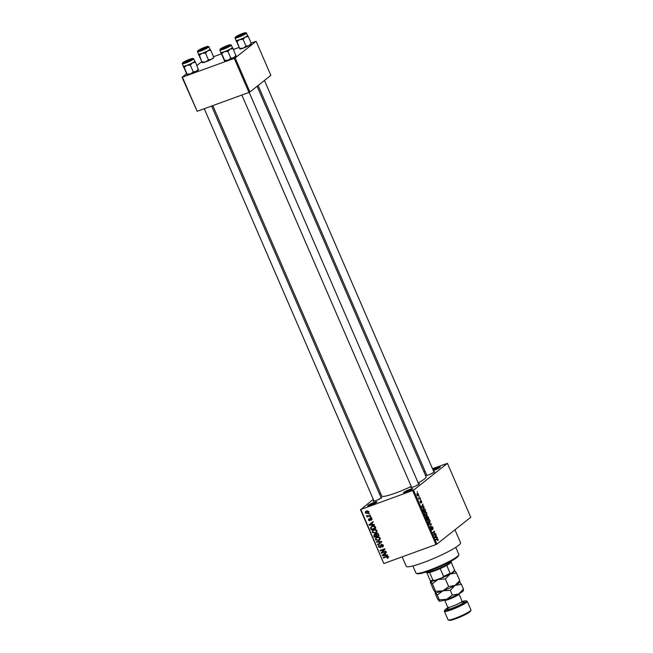 <?xml version="1.0" encoding="UTF-8"?>
<svg xmlns="http://www.w3.org/2000/svg" width="653" height="653" viewBox="0 0 653 653"><rect width="100%" height="100%" fill="white"/><g stroke="black" fill="none" stroke-linecap="round" stroke-linejoin="round"><path stroke-width="0.98" d="M374.047 502.443A5.069 0.637 156.6 0 1 376.944 501.904A5.069 0.637 156.6 0 1 370.553 505.21A5.069 0.637 156.6 0 1 367.721 505.895A5.069 0.637 156.6 0 1 369.361 504.54A5.069 0.637 156.6 0 1 374.047 502.443M375.687 502.867A4.285 0.539 -23.4 0 0 374.087 503.365A4.285 0.539 -23.4 0 0 369.272 505.642M409.896 489.383A5.069 0.637 156.6 0 1 412.794 488.844A5.069 0.637 156.6 0 1 406.403 492.15A5.069 0.637 156.6 0 1 403.57 492.835A5.069 0.637 156.6 0 1 405.211 491.472A5.069 0.637 156.6 0 1 409.896 489.383M411.537 489.799A4.285 0.539 -23.4 0 0 409.937 490.305A4.285 0.539 -23.4 0 0 405.129 492.574M432.866 469.629A5.069 0.637 156.6 0 1 437.306 467.662A5.069 0.637 156.6 0 1 440.204 467.124A5.069 0.637 156.6 0 1 433.812 470.429A5.069 0.637 156.6 0 1 433.298 470.617M438.955 468.087A4.285 0.539 -23.4 0 0 437.347 468.585A4.285 0.539 -23.4 0 0 433.225 470.446M418.565 483.767A4.677 0.588 156.6 0 1 419.397 483.84A4.677 0.588 156.6 0 1 413.504 486.893A4.677 0.588 156.6 0 1 410.884 487.53A4.677 0.588 156.6 0 1 411.406 486.869M418.01 484.861A3.894 0.49 -23.4 0 0 416.769 485.261M380.985 497.464A4.677 0.588 156.6 0 1 381.825 497.537A4.677 0.588 156.6 0 1 375.924 500.59A4.677 0.588 156.6 0 1 373.312 501.218A4.677 0.588 156.6 0 1 373.834 500.557M380.438 498.549A3.894 0.49 -23.4 0 0 379.189 498.957M433.772 471.719A4.677 0.588 156.6 0 1 434.612 471.793A4.677 0.588 156.6 0 1 428.711 474.845A4.677 0.588 156.6 0 1 426.099 475.474A4.677 0.588 156.6 0 1 426.621 474.813M433.225 472.805A3.894 0.49 -23.4 0 0 431.976 473.213M454.953 529.787L460.585 542.79A29.614 3.722 156.6 0 1 423.193 562.641A29.614 3.722 156.6 0 1 406.231 566.314L402.142 556.878M411.235 486.461A24.161 3.036 156.6 0 1 395.604 493.039A24.161 3.036 156.6 0 1 381.76 496.035L212.813 105.615M380.666 493.505L379.63 494.329M373.304 499.341L360.84 509.503L413.561 490.174L436.89 544.096L435.959 544.553L412.623 490.623M360.84 509.503L383.776 563.457L360.44 509.528M417.879 495.921L418.304 495.766L417.055 495.072L417.202 493.26L418.475 493.946L418.1 495.888M420.05 497.676L420.246 498.125L418.883 499.21L418.312 497.749L419.03 498.37L420.05 497.676M420.875 503.104L420.197 502.337L420.14 500.982L420.81 502.622L420.695 500.459L421.609 501.194L421.65 502.647L420.85 501.096L420.956 503.088M421.397 501.324L420.524 501.022L420.965 500.859M420.165 502.247L420.81 502.622M423.373 508.295L425.062 509.25L425.634 510.573L423.756 512.066L422.932 510.058L423.666 508.124M427.095 515.658L428.841 517.992L426.964 519.486L426.295 516.466L426.899 516.637L427.217 515.584M426.295 516.466L426.899 516.637L426.091 516.931M431.372 523.837L430.262 527.11L431.266 524.261L429.086 524.383L428.882 523.91L431.372 523.837L430 524.343M435.543 533.477L435.739 533.925L433.861 535.411L434.335 531.836L432.825 533.028L432.629 532.579L434.514 531.085L434.041 534.668L435.543 533.477M436.979 538.66L438.049 539.182L437.885 540.627L437.469 538.962L435.894 540.121L435.698 539.672L437.224 538.513M437.469 538.962L435.771 539.615M436.89 544.096L470.756 517.274L447.419 463.344L413.561 490.174M437.184 537.256L437.388 537.729L434.914 537.843L434.702 537.37L435.959 534.44L436.449 537.313L437.184 537.256L435.657 537.811M431.927 530.007L431.07 529.052L431.045 527.249L431.29 528.865L432.082 529.183L431.813 526.465L432.963 527.444L432.98 529.444L432.727 527.575L432.008 526.914L432.049 529.991M432.074 526.881L431.6 527.069L432.074 526.881M429.135 523.053L429.715 522.849L427.968 521.886L428.188 519.38L429.054 519.298L429.903 520.359L430.164 521.886L429.429 523.012M428.188 519.38L429.054 519.298L427.895 519.715M425.927 515.641L426.507 515.429L424.76 514.466L424.972 511.96L425.846 511.879L426.695 512.94L426.956 514.474L426.221 515.592M424.972 511.96L425.846 511.879L424.687 512.295M424.009 506.81L424.213 507.283L421.732 507.397L422.785 503.994L423.275 506.867L424.009 506.81L422.483 507.365M420.614 498.965L420.54 499.627L420.614 498.965M419.267 495.864L419.193 496.533L419.267 495.864M417.43 491.611L417.357 492.272L417.43 491.611M368.831 513.756L369.688 513.968L368.831 513.756M368.521 515.96L370.275 515.323L370.471 515.772L367.092 517.005L367.435 516.36L366.594 515.543L368.521 515.96M370.169 516.85L371.026 517.062L370.169 516.85M370.3 518.147L371.867 518.841L371.255 520.343L371.369 518.988L370.586 518.572L369.778 520.8L368.374 520.139L368.888 518.735L368.855 519.943L369.737 520.131L369.949 518.335M371.002 519.91L371.777 518.662M371.149 518.123L370.324 518.792M369.141 519.168L368.855 519.943M369.516 520.376L370.365 519.633M372.675 524.571L374.226 524.457L374.43 524.93L369.19 525.249L368.986 524.775L373.01 521.641L373.214 522.114L371.998 523.012L372.675 524.571M376.781 532.146L375.377 533.175L372.177 532.317L372.822 530.244L375.679 529.55L376.952 530.587L376.267 532.693M379.989 539.566L378.593 540.594L375.393 539.737L376.03 537.664L378.887 536.97L380.16 538.007L379.475 540.113M388.282 557.654L387.278 558.331L387.751 557.009L387.196 556.65L383.352 557.972L383.156 557.523L386.315 556.372L388.306 556.829L388.013 557.948M387.025 557.907L388.209 556.642M384.176 563.425L435.959 544.553M385.85 555.017L387.4 554.903L387.604 555.376L382.364 555.695L382.16 555.221L386.184 552.087L386.388 552.56L385.172 553.458L385.85 555.017M382.046 552.479L385.768 551.124L385.964 551.573L381.311 553.262L381.107 552.781L384.005 549.524L380.283 550.879L380.087 550.43L384.731 548.732L384.944 549.222L382.046 552.479M382.046 546.724L382.666 545.247L381.474 544.618L380.324 547.728L378.495 546.904L379.295 545.043L379.026 546.692L380.144 547.271L381.27 544.169L383.229 545.084L382.307 547.157L382.046 546.724L383.482 545.655M382.846 546.855L383.213 546.439M378.822 545.304L379.295 545.043M380.144 547.271L381.123 546.504M376.34 541.761L381.597 541.484L381.785 541.925L377.72 544.961L377.516 544.496L381.164 541.933L376.544 542.235L376.34 541.761M376.503 533.362L378.462 534.244L379.067 535.64L374.422 537.329L373.81 535.933L374.447 534.26L375.63 534.399L376.022 533.623M372.194 526.049C373.467 525.445 374.496 525.73 375.287 526.898L375.859 528.22L371.206 529.918L370.439 527.902L372.194 526.049M366.398 510.981L368.733 511.593L368.308 513.07L367.525 513.487L365.231 512.866L365.647 511.381L366.398 510.981M423.919 471.793L425.127 471.36M432.457 468.683L447.419 463.344M249.903 91.975L270.864 75.373L256.131 41.31L235.17 57.921L249.903 91.975L248.973 92.432L234.231 58.378L235.17 57.921M182.448 77.25L197.182 111.304L182.048 77.274L234.231 58.378M197.182 111.304L248.973 92.432M201.589 61.798L196.912 65.504M186.383 73.846L182.048 77.274M213.539 56.721L221.204 53.93M233.472 49.457L238.843 47.498M251.119 43.025L256.131 41.31M257.094 86.286L426.099 476.845A24.161 3.036 156.6 0 1 418.189 482.918M388.372 557.474L387.278 558.331M387.719 556.234L387.196 556.65M387 556.185L383.352 557.972M382.985 555.213L382.364 555.695M386.372 552.511L385.172 553.458M384.69 553.809L382.731 555.254L385.237 555.066L384.69 553.809L382.731 555.254M385.703 554.691L385.237 555.066M385.792 551.173L381.311 553.262M382.299 552.193L381.107 552.781M382.176 551.932L384.829 548.953M384.805 548.895L384.005 549.524M384.756 548.789L380.283 550.879M383.123 544.88L382.666 545.247M381.083 546.961L380.626 546.953M378.969 546.528L378.495 546.904M381.63 545.279L381.532 544.406L380.462 545.263M381.768 541.892L377.72 544.961M381.63 541.566L381.164 541.933M377.197 541.721L376.544 542.235M379.948 539.623L378.593 540.594M379.662 539.737L378.789 539.974M375.867 539.362L375.393 539.737M376.34 538.072L376.65 537.288M378.283 536.733L377.312 537.313M378.079 536.897L376.242 538.162L375.932 539.541L378.405 540.137L380.291 538.839M377.491 537.158L376.242 538.162M380.079 537.843L377.205 537.582M379.156 539.737L379.622 538.203M378.895 535.24L374.422 537.329M374.291 535.55L373.81 535.933M374.74 534.603L374.757 534.187M376.74 533.289L375.63 534.399M376.618 534.023L375.793 533.836M375.287 534.227L374.43 535.901L374.765 536.684L376.152 536.178L375.54 534.872L374.447 534.831L375.524 533.983M376.626 535.803L376.152 536.178M376.161 534.383L375.54 534.872M377.393 533.264L376.316 535.093L376.699 535.982L378.332 535.387L377.654 533.983L376.414 533.966L377.491 533.117M378.797 535.011L378.332 535.387M378.095 533.632L377.654 533.983M378.381 534.064L377.916 534.432M376.74 532.203L375.377 533.175M376.454 532.326L375.581 532.554M372.659 531.942L372.177 532.317M373.132 530.652L373.443 529.869M375.075 529.314L374.104 529.893M374.871 529.477L373.034 530.742L372.724 532.122L375.189 532.717L377.075 531.42M374.275 529.746L373.034 530.742M376.871 530.424L373.998 530.171M375.948 532.317L376.406 530.791M375.687 527.828L371.206 529.918M371.173 527.322L370.439 527.902M373.279 525.787L371.5 526.963L371.753 526.228M373.059 525.82L371.026 527.787L371.557 529.265L375.116 527.967L373.598 526.269L372.381 526.498M375.589 527.6L375.116 527.967M374.136 525.845L373.598 526.269M375.23 526.783L374.765 527.159M369.81 524.767L369.19 525.249M373.198 522.065L371.998 523.012M372.602 522.531L369.557 524.808L372.063 524.62L371.516 523.363L369.557 524.808M372.528 524.245L372.063 524.62M372.594 522.514L371.516 523.363M368.798 519.796L368.374 520.139M370.365 519.698L369.696 520.237M370.937 516.85L370.365 517.307M370.3 515.372L367.092 517.005M367.149 515.601L366.602 516.033M369.598 513.756L369.027 514.205M368.708 512.589L367.525 513.487M368.602 512.638L367.778 512.825M365.664 512.523L365.231 512.866M366.202 511.593L366.325 511.013M367.247 510.785L365.721 512.703L367.329 513.038L369.01 511.862M367.443 510.777L366.627 511.421L368.651 511.43M367.329 513.038L368.243 511.756M437.665 540.202L438.22 539.998M435.845 539.558L437.281 539.035M435.682 535.093L436.163 534.913M435.331 535.909L435.771 535.746M434.996 537.843L436.449 537.313M435.437 537.346L436.163 537.337L435.624 536.08L434.988 537.419L435.437 537.346L434.792 537.582M434.89 537.794L436.163 537.337M435.192 536.235L435.624 536.08M434.318 534.44L435.739 533.925M432.915 532.35L434.335 531.836M433.2 532.13L434.718 531.575M430.8 527.853L431.266 527.681M428.188 521.706L429.519 522.392L429.682 520.539L428.376 519.837L427.935 521.804M428.58 522.792L429.519 522.392M427.756 520.066L428.605 519.706L427.772 520.008M427.429 518.506L428.841 517.992M426.989 518.857L427.552 518.409L426.515 516.89L426.736 518.947M426.091 517.045L426.964 517.103M427.772 518.237L428.433 517.715L427.291 516.107L427.511 518.327M426.85 516.262L427.788 516.311M424.981 514.286L426.311 514.972L426.474 513.119L425.168 512.417L424.728 514.384M425.372 515.372L426.311 514.972M424.548 512.646L425.389 512.287L424.564 512.589M424.213 511.095L425.634 510.573M423.781 511.438L425.217 510.295L424.099 508.565L423.568 508.752L423.519 511.536M422.915 508.989L424.099 508.565M422.507 504.647L422.989 504.467M422.156 505.463L422.597 505.308M421.814 507.397L423.275 506.867M422.262 506.899L422.989 506.891L422.442 505.634L421.814 506.973L422.262 506.899L421.618 507.136M421.716 507.357L422.989 506.891M422.018 505.789L422.442 505.634M418.826 498.639L420.246 498.125M417.259 494.925L418.108 495.317L418.271 494.084L417.414 493.701L417.03 495.007M417.381 495.619L418.108 495.317M416.859 493.905L417.585 493.603L416.859 493.864M458.83 554.911L458.422 555.915A22.602 2.841 156.6 0 1 429.911 570.665A22.602 2.841 156.6 0 1 417.275 573.718L416.263 573.326A23.377 2.939 -23.4 0 0 429.339 570.167A23.377 2.939 -23.4 0 0 458.83 554.911A23.377 2.939 -23.4 0 0 458.855 554.495L455.77 547.369M412.859 565.939L415.945 573.065A23.377 2.939 -23.4 0 0 416.263 573.326M213.694 57.57L213.621 57.75A6.236 0.784 156.6 0 1 213.221 58.182A6.236 0.784 156.6 0 1 211.433 59.292L208.446 59.823L205.515 53.064L207.744 50.779L210.739 50.248L209.899 49.073M213.58 57.586L211.433 59.292A6.236 0.784 156.6 0 1 205.752 61.823L202.308 62.059L202.226 62.647L198.545 54.134A6.236 0.784 156.6 0 1 198.496 54.06A6.236 0.784 -23.4 0 0 203.279 52.844A6.236 0.784 -23.4 0 0 209.531 49.669A6.236 0.784 -23.4 0 0 209.94 49.13L208.895 46.714A6.236 0.784 156.6 0 1 208.487 47.253A6.236 0.784 156.6 0 1 202.234 50.436A6.236 0.784 156.6 0 1 197.451 51.669L197.973 50.616C200.528 48.934 203.646 47.547 207.328 46.461L208.895 46.714M198.463 54.721L198.545 54.134L199.385 55.301L202.071 53.309L205.515 53.064M199.01 50.216A4.677 0.588 156.6 0 1 203.965 47.726A4.677 0.588 156.6 0 1 207.279 46.992A4.677 0.588 156.6 0 1 206.977 47.31A4.677 0.588 156.6 0 1 202.552 49.587A4.677 0.588 156.6 0 1 198.765 50.673A4.677 0.588 156.6 0 1 199.01 50.216M199.385 55.301L202.226 62.647M213.662 57.007L210.739 50.248M208.446 59.823L205.752 61.823A6.236 0.784 156.6 0 1 202.267 62.664A6.236 0.784 156.6 0 1 202.259 62.664L202.259 62.664M209.931 49.114A6.236 0.784 156.6 0 1 207.744 50.779A6.236 0.784 156.6 0 1 202.071 53.309A6.236 0.784 -23.4 0 1 198.545 54.134M204.699 47.702L200.136 49.946L204.699 47.702M188.154 60.231L184.921 61.994L187.403 61.398L190.603 59.545L188.154 60.231M240.198 35.654L243.389 33.801L237.716 36.25L240.198 35.654M223.653 48.191L228.183 45.849L222.502 48.306L223.653 48.191M451.484 561.294L451.076 562.298A13.248 1.665 156.6 0 1 450.219 563.212A13.248 1.665 156.6 0 1 446.742 565.4A13.248 1.665 156.6 0 1 440.212 568.583A13.248 1.665 156.6 0 1 429.592 572.452A13.248 1.665 156.6 0 1 426.956 572.738L425.944 572.346A14.031 1.763 -23.4 0 0 437.322 569.081A14.031 1.763 -23.4 0 0 450.578 562.257A14.031 1.763 -23.4 0 0 451.484 561.294A14.031 1.763 -23.4 0 0 451.501 561.041L451.46 560.96M446.742 565.4L450.121 573.203L451.084 573.399A12.472 1.567 156.6 0 1 442.285 577.685L434.89 580.378A12.472 1.567 156.6 0 1 431.347 580.933L430.335 580.541A13.248 1.665 -23.4 0 0 432.972 580.256L434.89 580.378M451.125 562.184L454.423 569.8L454.072 571.024L451.084 573.399M442.285 577.685L443.591 576.387A13.248 1.665 -23.4 0 0 450.121 573.203M440.212 568.583L443.591 576.387M429.592 572.452L432.972 580.256M426.842 572.689L430.205 580.46A13.248 1.665 -23.4 0 0 430.335 580.541M194.725 61.162A6.236 0.784 156.6 0 1 194.325 61.717A6.236 0.784 -23.4 0 0 194.733 61.178L193.688 58.762A6.236 0.784 156.6 0 1 193.28 59.309A6.236 0.784 156.6 0 1 187.027 62.484A6.236 0.784 156.6 0 1 182.244 63.716L183.289 66.133A6.236 0.784 -23.4 0 0 188.072 64.892A6.236 0.784 -23.4 0 0 194.325 61.717A6.236 0.784 156.6 0 1 192.537 62.827L195.525 62.296L194.684 61.129M191.762 59.366A4.677 0.588 156.6 0 1 187.346 61.635A4.677 0.588 156.6 0 1 183.558 62.729A4.677 0.588 156.6 0 1 183.795 62.264A4.677 0.588 156.6 0 1 188.758 59.782A4.677 0.588 156.6 0 1 192.072 59.039A4.677 0.588 156.6 0 1 191.762 59.366M198.373 69.642L195.525 62.296M198.447 69.055L196.218 71.34L193.231 71.879L190.309 65.12L192.537 62.827A6.236 0.784 156.6 0 1 186.856 65.357L190.309 65.12M193.231 71.879L190.545 73.871L187.093 74.107L184.17 67.357L186.856 65.357A6.236 0.784 156.6 0 1 183.33 66.182L184.17 67.357M187.019 74.695L183.33 66.182A6.236 0.784 156.6 0 1 183.281 66.116M183.256 66.769L183.33 66.182M198.488 69.618L198.414 69.806A6.236 0.784 156.6 0 1 196.218 71.34A6.236 0.784 156.6 0 1 190.545 73.871A6.236 0.784 156.6 0 1 187.06 74.72A6.236 0.784 156.6 0 1 187.052 74.711L187.052 74.711M251.274 43.873L251.201 44.061A6.236 0.784 156.6 0 1 250.801 44.486A6.236 0.784 156.6 0 1 249.013 45.596L246.018 46.134L243.096 39.376L245.324 37.082L248.311 36.552L247.479 35.376M251.16 43.898L251.242 43.31L249.013 45.596A6.236 0.784 156.6 0 1 243.332 48.126L239.888 48.363L239.806 48.951L236.125 40.437A6.236 0.784 156.6 0 1 236.068 40.372M236.043 41.025L236.125 40.437L236.966 41.612L239.651 39.613L243.096 39.376M236.59 36.519A4.677 0.588 156.6 0 1 241.545 34.038A4.677 0.588 156.6 0 1 244.859 33.295A4.677 0.588 156.6 0 1 244.557 33.621A4.677 0.588 156.6 0 1 240.133 35.891A4.677 0.588 156.6 0 1 236.345 36.984A4.677 0.588 156.6 0 1 236.59 36.519M247.52 35.433L246.475 33.017A6.236 0.784 156.6 0 1 246.067 33.564A6.236 0.784 156.6 0 1 239.814 36.739A6.236 0.784 156.6 0 1 235.031 37.972L236.076 40.388A6.236 0.784 -23.4 0 0 240.859 39.147A6.236 0.784 -23.4 0 0 247.112 35.972A6.236 0.784 -23.4 0 0 247.52 35.433A6.236 0.784 156.6 0 1 245.324 37.082A6.236 0.784 156.6 0 1 239.651 39.613A6.236 0.784 -23.4 0 1 236.125 40.437M236.966 41.612L239.806 48.951M251.242 43.31L248.311 36.552M246.018 46.134L243.332 48.126A6.236 0.784 156.6 0 1 239.847 48.975A6.236 0.784 156.6 0 1 239.839 48.967L239.839 48.967M232.305 47.465A6.236 0.784 156.6 0 1 231.905 48.02A6.236 0.784 -23.4 0 0 232.313 47.481L231.268 45.073A6.236 0.784 156.6 0 1 230.86 45.612A6.236 0.784 156.6 0 1 224.608 48.787A6.236 0.784 156.6 0 1 219.824 50.02L220.869 52.436A6.236 0.784 -23.4 0 0 225.644 51.203A6.236 0.784 -23.4 0 0 231.905 48.02A6.236 0.784 156.6 0 1 230.117 49.13L233.105 48.6L232.264 47.432M229.342 45.669A4.677 0.588 156.6 0 1 224.926 47.938A4.677 0.588 156.6 0 1 221.13 49.032A4.677 0.588 156.6 0 1 221.375 48.575A4.677 0.588 156.6 0 1 226.338 46.085A4.677 0.588 156.6 0 1 229.644 45.351A4.677 0.588 156.6 0 1 229.342 45.669M235.953 55.946L233.105 48.6M236.027 55.358L233.798 57.652L230.811 58.182L227.889 51.424L230.117 49.13A6.236 0.784 156.6 0 1 224.436 51.66L227.889 51.424M230.811 58.182L228.126 60.174L224.673 60.419L221.751 53.66L224.436 51.66A6.236 0.784 156.6 0 1 220.91 52.485L221.751 53.66M224.599 60.998L220.91 52.485A6.236 0.784 156.6 0 1 220.861 52.42M220.836 53.073L220.91 52.485M236.068 55.921L235.994 56.109A6.236 0.784 156.6 0 1 233.798 57.652A6.236 0.784 156.6 0 1 228.126 60.174A6.236 0.784 156.6 0 1 224.64 61.023A6.236 0.784 156.6 0 1 224.632 61.015L224.632 61.015M447.86 607.772A11.689 1.469 -23.4 0 0 444.799 610.073A11.689 1.469 -23.4 0 0 451.484 608.833A11.689 1.469 -23.4 0 0 462.3 604.001A11.689 1.469 -23.4 0 0 466.079 600.866A11.689 1.469 -23.4 0 0 462.308 601.519M466.079 600.866L467.091 601.258A12.472 1.567 156.6 0 1 467.262 601.397A12.472 1.567 156.6 0 1 451.525 609.755A12.472 1.567 156.6 0 1 444.375 611.306A12.472 1.567 156.6 0 1 444.391 611.077L444.799 610.073M470.935 610.139L470.527 611.143A11.689 1.469 156.6 0 1 455.778 618.766A11.689 1.469 156.6 0 1 449.248 620.35L448.236 619.958A12.472 1.567 -23.4 0 0 455.206 618.269A12.472 1.567 -23.4 0 0 470.935 610.139A12.472 1.567 -23.4 0 0 470.952 609.91L467.262 601.397M444.375 611.306L448.064 619.819A12.472 1.567 -23.4 0 0 448.236 619.958M459.834 581.774L459.671 582.166A13.248 1.665 156.6 0 1 455.019 585.439L461.369 584.313L459.59 581.823L459.753 580.574L455.019 585.439L448.668 586.574L442.963 590.81L435.641 591.324L435.469 592.565L433.69 590.075L430.392 582.452L430.556 581.211L432.343 583.7L438.049 579.456L445.37 578.95L450.105 574.085L456.455 572.959L454.61 570.436A13.248 1.665 156.6 0 1 454.676 570.469A13.248 1.665 156.6 0 1 450.105 574.085A13.248 1.665 156.6 0 1 438.049 579.456A13.248 1.665 156.6 0 1 430.556 581.211A13.248 1.665 156.6 0 1 430.474 580.868A13.248 1.665 156.6 0 1 430.605 580.648M435.535 592.597L437.257 595.054L442.963 590.81A13.248 1.665 156.6 0 1 435.551 592.606A13.248 1.665 156.6 0 1 435.543 592.597L435.535 592.597M435.641 591.324L432.343 583.7M459.753 580.574L456.455 572.959M448.668 586.574L445.37 578.95M455.019 585.439A13.248 1.665 156.6 0 1 442.963 590.81L450.284 590.304L455.019 585.439M463.516 590.288L463.361 590.679A13.248 1.665 156.6 0 1 458.708 593.952A13.248 1.665 156.6 0 1 446.644 599.323L439.322 599.838L439.159 601.078L437.371 598.589L435.306 593.806L435.306 592.426M463.271 590.336L463.442 589.088L458.708 593.952L452.358 595.087L446.644 599.323A13.248 1.665 156.6 0 1 439.24 601.119A13.248 1.665 156.6 0 1 439.224 601.111L439.159 601.078M463.442 589.088L461.369 584.313M439.322 599.838L437.257 595.054M452.358 595.087L450.284 590.304M387.368 556.16L386.543 556.813M384.65 553.793L383.58 554.65M381.042 545.745L380.56 546.128M380.952 541.525L380.34 542.006M376.259 534.954L375.785 535.329M371.133 528.277L370.659 528.652M371.475 523.347L370.406 524.204M370.308 519.062L369.704 519.543M421.683 506.565L422.091 506.418M198.079 50.559A5.771 0.726 -23.4 0 0 201.002 50.338A5.771 0.726 -23.4 0 0 207.907 46.975A5.771 0.726 -23.4 0 0 204.985 47.187A5.771 0.726 -23.4 0 0 198.079 50.559M192.692 59.023A5.771 0.726 -23.4 0 0 189.77 59.243A5.771 0.726 -23.4 0 0 182.873 62.606A5.771 0.726 -23.4 0 0 185.795 62.394A5.771 0.726 -23.4 0 0 192.692 59.023M235.66 36.862A5.771 0.726 -23.4 0 0 238.582 36.65A5.771 0.726 -23.4 0 0 245.487 33.279A5.771 0.726 -23.4 0 0 242.557 33.499A5.771 0.726 -23.4 0 0 235.66 36.862M230.272 45.326A5.771 0.726 -23.4 0 0 227.35 45.547A5.771 0.726 -23.4 0 0 220.445 48.91A5.771 0.726 -23.4 0 0 223.375 48.697A5.771 0.726 -23.4 0 0 230.272 45.326M458.912 593.838L458.986 594.034A7.795 0.98 156.6 0 1 449.142 599.258A7.795 0.98 156.6 0 1 444.677 600.221L447.746 607.314A7.795 0.98 -23.4 0 0 452.211 606.351A7.795 0.98 -23.4 0 0 462.055 601.127L463.026 601.911L460.52 602.499M462.822 601.862A9.354 1.175 156.6 0 1 462.087 603.674A9.354 1.175 156.6 0 1 452.292 608.196A9.354 1.175 156.6 0 1 449.721 607.159M387.572 557.613L388.649 556.764M380.413 547.124L381.491 546.275M371.198 519.788L372.275 518.931M370.439 518.645L371.516 517.796M369.614 520.319L370.692 519.47M437.379 538.986L435.877 539.533M426.589 516.85L426.091 517.029M427.372 516.058L426.85 516.245M423.813 508.605L422.94 508.924M197.451 51.669L198.496 54.077M200.136 49.946L199.9 50.526M205.809 47.489L206.389 47.718M184.921 61.994L184.693 62.574M204.267 108.724L374.087 501.153M211.605 106.055L381.238 498.059M190.603 59.545L191.174 59.766M243.389 33.801L243.969 34.021M264.457 80.45L434.033 472.315M258.131 85.461L426.874 475.408M237.716 36.25L237.48 36.829M228.183 45.849L228.754 46.069M418.818 484.363L249.177 92.334M411.668 487.465L241.847 95.028M222.502 48.306L222.273 48.877M193.688 58.762L192.113 58.509C188.431 59.594 185.313 60.982 182.767 62.664L182.244 63.716M235.031 37.972L235.553 36.919C238.108 35.238 241.226 33.85 244.908 32.764L246.475 33.017M231.268 45.073L229.693 44.812C226.011 45.898 222.893 47.285 220.339 48.967L219.824 50.02M462.055 601.127L458.986 594.034M447.746 607.314L447.656 608.563L449.803 607.135"/></g></svg>
